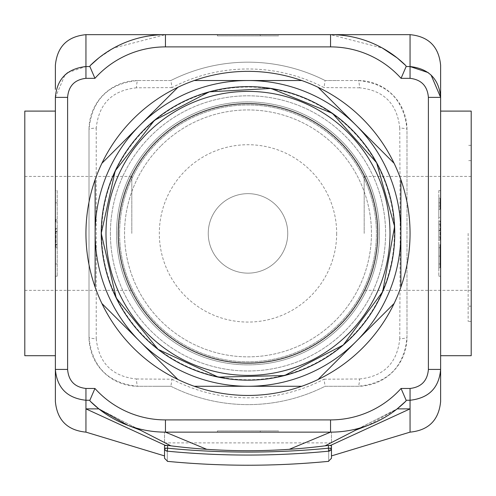 <?xml version="1.0" encoding="UTF-8"?>
<svg xmlns="http://www.w3.org/2000/svg" width="496" height="496" viewBox="0 0 496 496"><rect width="100%" height="100%" fill="white"/><g stroke="black" fill="none" stroke-linecap="round" stroke-linejoin="round"><path stroke-width="0.37" stroke-dasharray="2.48 1.86" d="M164.529 448.204L164.529 447.497L167.301 451.174C167.288 464.733 167.288 464.733 167.301 451.174C221.098 456.363 274.902 456.363 328.699 451.174C328.712 464.733 328.712 464.733 328.699 451.174L331.471 447.497L331.471 448.204M331.471 447.497L331.471 445.706M410.049 432.14L410.049 408.871L331.471 444.993A611.506 611.506 0 0 1 164.529 444.993L164.529 445.706M90.043 401.053L98.822 408.871L85.951 408.871L164.529 444.993L164.529 447.497M367.796 425.45L368.119 425.326A107.012 107.012 0 0 1 330.553 432.14A107.012 107.012 0 0 0 368.119 425.326A107.012 107.012 0 0 0 368.144 425.32A107.012 107.012 0 0 1 368.119 425.326L354.696 430.528L397.178 408.871L405.871 401.146L406.137 400.26L410.049 400.26L410.049 408.871L397.178 408.871A107.012 107.012 0 0 1 368.144 425.32L397.178 408.871L355.942 430.013M331.471 432.14L330.553 432.14L331.471 432.14L331.471 442.891L331.471 432.14L164.517 432.134L165.447 432.14L165.447 419.907L330.553 419.907L330.553 432.14L331.471 432.14L165.447 432.14L330.553 432.14A107.012 107.012 0 0 0 405.871 401.146A107.012 107.012 0 0 1 330.553 432.14L165.447 432.14A107.012 107.012 0 0 1 127.881 425.326A107.012 107.012 0 0 1 127.856 425.32A107.012 107.012 0 0 0 127.881 425.326L128.204 425.45M164.529 432.14L165.447 432.14L164.529 432.14L164.529 442.891L164.517 432.134L165.447 432.14A107.012 107.012 0 0 1 98.822 408.871L140.058 430.013M127.856 425.32L98.822 408.871A107.012 107.012 0 0 0 165.447 432.14A107.012 107.012 0 0 1 127.881 425.326L141.304 430.528L137.473 428.687L170.915 445.836M98.822 408.871L137.491 428.699M358.527 428.687L325.085 445.836M278.578 432.14L217.422 432.14L217.422 430.912L278.578 430.912L217.422 430.912L217.422 432.14L260.233 432.14L260.233 430.912L260.233 432.14L278.578 432.14L278.578 430.912M89.863 400.26L85.951 400.26L85.951 432.14M119.586 233.399A128.414 128.414 0 0 0 312.207 344.608A128.414 128.414 0 0 0 312.207 122.183A128.414 128.414 0 0 0 119.586 233.399A128.414 128.414 0 0 1 312.207 122.183A128.414 128.414 0 0 1 312.207 344.608A128.414 128.414 0 0 1 119.586 233.399M116.529 233.399A131.471 131.471 0 0 0 313.739 347.256A131.471 131.471 0 0 0 313.739 119.536A131.471 131.471 0 0 0 116.529 233.399A131.471 131.471 0 0 0 313.739 347.256A131.471 131.471 0 0 0 313.739 119.536A131.471 131.471 0 0 0 116.529 233.399M110.41 233.399A137.59 137.59 0 0 0 316.795 352.551A137.59 137.59 0 0 0 316.795 114.241A137.59 137.59 0 0 0 110.41 233.399A137.59 137.59 0 0 0 316.795 352.551A137.59 137.59 0 0 0 316.795 114.241A137.59 137.59 0 0 0 110.41 233.399M208.252 233.399A39.748 39.748 0 0 1 267.871 198.977A39.748 39.748 0 0 1 267.871 267.821A39.748 39.748 0 0 1 208.252 233.399A39.748 39.748 0 0 0 267.871 267.821A39.748 39.748 0 0 0 267.871 198.977A39.748 39.748 0 0 0 208.252 233.399M172.007 87.587L136.487 87.811A9.17 1.476 90 0 1 137.931 80.519L170.891 80.519L172.007 87.587A164.424 164.424 0 0 1 323.993 87.587L325.109 80.519L358.069 80.519C387.692 83.433 403.998 99.746 406.993 129.444L406.993 337.354C404.085 367.009 387.779 383.315 358.069 386.272L325.116 386.272A171.219 171.219 0 0 1 170.884 386.272L137.931 386.272C108.308 383.358 92.002 367.052 89.007 337.354L89.007 129.444C91.952 99.789 108.258 83.483 137.931 80.519A48.918 48.918 0 0 0 89.007 129.444L89.007 337.354A48.918 48.918 0 0 0 137.931 386.272L170.891 386.272A171.219 171.219 0 0 0 325.109 386.272L358.069 386.272A48.918 48.918 0 0 0 406.993 337.354L406.993 129.444A48.918 48.918 0 0 0 358.069 80.519L325.109 80.519A171.219 171.219 0 0 0 170.891 80.519L137.931 80.519M136.487 87.811C112.183 90.365 98.766 103.794 96.23 128.086A9.17 1.383 0 0 0 89.007 129.444M96.23 128.086L96.23 338.706A9.17 1.383 0 0 1 89.007 337.354M96.23 338.706C98.809 363.041 112.226 376.47 136.487 378.987A9.17 1.476 -90 0 0 137.931 386.272M136.487 378.987L172.007 379.204L170.884 386.272M170.884 80.526A171.219 171.219 0 0 1 325.116 80.526M172.007 379.204A164.424 164.424 0 0 0 323.993 379.204L325.116 386.272M323.993 379.204L359.513 378.987A9.17 1.476 -90 0 1 358.069 386.272M359.513 378.987C383.848 376.433 397.265 363.01 399.77 338.706A9.17 1.383 180 0 0 406.993 337.354M399.77 338.706L400.191 233.399L399.77 128.086A9.17 1.383 180 0 1 406.993 129.444M399.77 128.086C397.191 103.751 383.774 90.328 359.513 87.811A9.17 1.476 90 0 0 358.069 80.519M359.513 87.811L323.993 87.587M336.666 233.399A88.666 88.666 0 0 1 203.664 310.186A88.666 88.666 0 0 1 203.664 156.606A88.666 88.666 0 0 1 336.666 233.399M278.578 34.658L217.422 34.658L217.422 35.879L278.578 35.879L217.422 35.879L217.422 34.658L260.233 34.658L260.233 35.879L260.233 34.658L278.578 34.658L278.578 35.879M260.233 34.658L260.233 35.879L260.233 34.658M260.233 432.14L260.233 430.912L260.233 432.14M67.716 72.639L85.951 66.538L89.863 66.538L90.129 65.652A107.012 107.012 0 0 1 165.447 34.658C142.228 34.354 120.02 42.11 98.822 57.927A107.012 107.012 0 0 1 165.447 34.658L330.553 34.658A107.012 107.012 0 0 1 397.178 57.927C375.98 42.11 353.772 34.354 330.553 34.658A107.012 107.012 0 0 1 382.404 48.056L330.553 34.658A107.012 107.012 0 0 1 397.178 57.927M113.503 48.112L98.822 57.927A107.012 107.012 0 0 1 165.447 34.658L330.553 34.658L165.447 34.658L113.596 48.056M200.607 34.658L295.393 34.658L200.607 34.658M55.378 401.562L55.378 97.371L64.933 75.008M440.622 65.236L440.622 97.371L428.395 97.371C427.459 85.988 421.34 79.639 410.049 78.331L401.059 78.331A94.786 94.786 0 0 0 330.553 46.891L330.553 34.658M55.378 89.354L55.378 65.236M440.622 377.437L440.622 401.562M85.951 388.467L85.951 400.26C67.134 398.102 56.941 387.822 55.378 369.421L67.605 369.421C68.547 380.792 74.66 387.14 85.951 388.467L94.941 388.467A94.786 94.786 0 0 0 165.447 419.907M55.378 190.594L55.378 276.204L55.378 190.594L57.207 190.594L57.207 202.821L57.207 190.594L55.378 190.594M55.378 233.399L55.378 355.7L55.378 233.399M428.284 72.639L431.067 75.008M440.622 97.371L440.622 369.421L428.395 369.421L428.395 97.371M55.378 97.371L67.605 97.371L67.605 369.421M468.143 233.399L468.143 321.458L468.143 233.399M471.2 355.7L471.2 111.098M471.2 233.399L471.2 290.365L471.2 233.399M364.188 233.399L364.188 176.433L364.188 233.399M24.8 355.7L24.8 111.098M131.812 233.399L131.812 176.433L131.812 233.399M440.014 209.349L440.014 198.016L440.014 209.349L438.793 209.349L438.793 217.403L440.014 217.403L438.793 217.403L438.793 198.016L440.014 198.016L438.793 198.016L438.793 206.107L440.014 206.107L438.793 206.107L438.793 209.349L440.014 209.349M438.793 220.962L440.014 220.962L440.014 240.2L440.014 220.962L438.793 220.962L438.793 240.2L440.014 240.2L438.793 240.2L438.793 236.958L440.014 236.958L438.793 236.958L438.793 224.204L440.014 224.204L438.793 224.204L438.793 220.962M438.793 264.48L438.793 247.752L438.793 264.48L440.014 264.48L440.014 247.752L440.014 264.48M438.793 247.752L440.014 247.752M438.793 244.416L438.793 256.103L440.014 256.103L440.014 244.416L440.014 267.815L440.014 256.103L438.793 256.085L438.793 244.416L440.014 244.416M438.793 267.815L438.793 256.103L438.793 267.815L440.014 267.815M438.793 190.594L438.793 276.204L438.793 190.594L440.622 190.594L438.793 190.594M57.207 231.731L57.207 247.69L57.207 228.408L55.986 228.408L55.986 247.69L55.986 228.408L57.207 228.408L57.207 231.731L55.986 231.731M57.207 244.596L55.986 244.596L57.207 244.596M57.207 247.69L55.986 247.69L57.207 247.69M57.207 244.367L55.986 244.367M57.207 231.508L55.986 231.508L57.207 231.508M55.986 219.499L55.986 222.741L55.986 219.499L57.207 219.499L57.207 222.741L55.986 222.741L57.207 222.741L57.207 219.499L55.986 219.499M440.622 202.821L440.622 276.204L438.793 276.204L440.622 276.204L440.622 202.821L438.793 202.821L440.622 202.821M57.207 202.821L57.207 276.204L57.207 202.821L55.378 202.821L57.207 202.821M55.378 276.204L57.207 276.204L55.378 276.204M440.622 233.399L440.622 355.7L440.622 233.399M200.607 432.14L295.393 432.14L200.607 432.14M101.897 163.302A162.049 162.049 0 0 1 341.676 101.165A162.049 162.049 0 0 1 362.588 347.981A162.049 162.049 0 0 1 101.897 163.302M160.704 146.103A123.448 123.448 0 0 0 216.051 352.644A123.448 123.448 0 0 0 367.245 201.444A123.448 123.448 0 0 0 160.704 146.103A123.448 123.448 0 0 1 335.296 146.103A123.448 123.448 0 0 1 335.296 320.689A123.448 123.448 0 0 1 160.704 320.689A123.448 123.448 0 0 1 160.704 146.103M156.383 141.782A129.568 129.568 0 0 1 373.153 199.863A129.568 129.568 0 0 1 214.464 358.552A129.568 129.568 0 0 1 156.383 141.782M339.617 325.016A129.568 129.568 0 0 0 281.536 108.246A129.568 129.568 0 0 0 122.847 266.935A129.568 129.568 0 0 0 339.617 325.016M400.88 179.651L400.88 287.147M394.103 303.496L318.097 379.502M301.748 386.272L194.252 386.272M177.903 379.502L101.897 303.496M318.097 87.296L394.103 163.302M164.554 447.907C220.187 453.474 275.813 453.474 331.446 447.907M165.447 432.14L206.727 449.32M330.553 432.14L289.273 449.32M101.649 233.399A146.351 146.351 0 0 0 321.179 360.146A146.351 146.351 0 0 0 321.179 106.652A146.351 146.351 0 0 0 101.649 233.399M85.951 34.658L85.951 78.331C74.673 79.639 68.56 85.988 67.605 97.371M406.137 66.538L410.049 66.538L410.049 34.658M410.049 66.538L410.049 78.331M410.049 400.26L410.049 388.467C421.327 387.171 427.44 380.823 428.395 369.421M330.553 419.907A94.786 94.786 0 0 0 401.059 388.467L410.049 388.467M330.553 46.891L165.447 46.891L165.447 34.658M165.447 46.891A94.786 94.786 0 0 0 94.941 78.331L85.951 78.331M438.793 230.528L440.014 230.528M438.793 230.807L440.014 230.807M438.793 256.122L440.014 256.122M438.793 256.103L440.014 256.103M440.622 263.971L438.793 263.971L440.622 263.971M55.378 263.971L57.207 263.971L55.378 263.971M137.621 428.767L138.948 429.431M139.401 429.648L140.145 430.001M170.891 80.519L156.457 80.519M170.891 386.272L156.457 386.272M325.109 386.272L339.543 386.272M325.109 80.519L339.543 80.519M471.2 160.63L468.143 160.63M471.2 306.168L468.143 306.168M471.2 145.34L468.143 145.34M471.2 321.458L468.143 321.458M471.2 290.365L364.188 290.365M471.2 176.433L364.188 176.433M24.8 290.365L131.812 290.365M24.8 176.433L131.812 176.433M331.471 442.891L164.529 442.891"/><path stroke-width="0.74" d="M355.942 430.013L325.085 445.836A611.506 611.506 0 0 0 328.414 445.408L331.471 445.706L331.471 448.204L328.414 448.204L328.699 451.174C328.712 464.733 328.712 464.733 328.699 451.174A3.057 2.982 -0 0 0 331.471 448.204L331.471 458.298L328.705 461.001M167.295 461.001L164.529 458.298L164.529 448.204A3.057 2.982 -0 0 0 167.301 451.174C167.288 464.733 167.288 464.733 167.301 451.174L167.586 448.204L164.529 448.204L164.529 445.706L167.586 445.408A611.506 611.506 0 0 0 170.915 445.836A611.506 611.506 0 0 0 325.085 445.836M167.301 451.174C221.098 456.363 274.902 456.363 328.699 451.174M410.049 400.26L410.049 408.871L397.178 408.871L405.871 401.146L406.137 400.26L410.049 400.26C428.866 398.102 439.059 387.822 440.622 369.421C439.034 387.878 428.842 398.152 410.049 400.26L410.049 388.467L401.059 388.467L406.137 400.26L401.059 388.467A94.786 94.786 0 0 1 330.553 419.907L330.553 432.14L165.447 432.14L330.553 432.14A107.012 107.012 0 0 0 405.871 401.146L405.957 401.053M331.471 455.911L410.049 432.134L410.049 408.871L330.714 445.34M164.529 455.911L85.951 432.134L85.951 408.871L98.822 408.871L127.856 425.32M140.058 430.013L170.915 445.836M55.378 89.354L55.378 65.236C57.189 46.661 67.382 36.468 85.951 34.658L85.951 78.331L94.941 78.331L89.863 66.538L85.951 66.538C67.127 68.665 56.935 78.945 55.378 97.371L55.378 369.421C56.966 387.878 67.158 398.152 85.951 400.26L85.951 408.871L165.286 445.34M98.822 408.871A107.012 107.012 0 0 1 90.129 401.146A107.012 107.012 0 0 0 98.822 408.871L90.129 401.146L89.863 400.26L90.129 401.146A107.012 107.012 0 0 0 165.447 432.14L206.727 449.32M64.933 75.008L67.716 72.639M98.822 57.927L90.129 65.652L89.863 66.538L94.941 78.331A94.786 94.786 0 0 1 165.447 46.891L330.553 46.891L330.553 34.658L165.447 34.658A107.012 107.012 0 0 0 90.129 65.652L98.822 57.927M397.178 57.927L382.404 48.056A107.012 107.012 0 0 1 405.871 65.652L397.178 57.927L405.871 65.652L406.137 66.538L405.871 65.652A107.012 107.012 0 0 0 330.553 34.658L410.049 34.658L410.049 66.538L428.284 72.639M431.067 75.008L440.622 97.371L428.395 97.371L428.395 369.421L440.622 369.421L440.622 377.437L440.622 65.236C438.811 46.661 428.618 36.468 410.049 34.658M440.622 97.371C439.034 78.945 428.842 68.671 410.049 66.538L410.049 78.331C421.327 79.639 427.44 85.988 428.395 97.371M330.553 419.907L165.447 419.907A94.786 94.786 0 0 1 94.941 388.467L89.863 400.26L85.951 400.26L85.951 388.467C74.673 387.171 68.56 380.823 67.605 369.421L55.378 369.421L55.378 401.562C57.189 420.137 67.382 430.33 85.951 432.14M410.049 432.14C428.618 430.33 438.811 420.137 440.622 401.562L440.622 377.437M330.553 46.891A94.786 94.786 0 0 1 401.059 78.331L406.137 66.538L401.059 78.331L410.049 78.331M55.378 97.371L67.605 97.371C68.541 85.988 74.66 79.639 85.951 78.331M85.951 388.467L94.941 388.467L89.863 400.26M440.622 111.098L471.2 111.098L471.2 355.7L440.622 355.7M55.378 111.098L24.8 111.098L24.8 355.7L55.378 355.7M400.88 179.651L400.88 233.399A152.88 152.88 0 0 0 356.103 125.296L394.103 163.302A162.049 162.049 0 0 1 394.103 303.496L356.103 341.496A152.88 152.88 0 0 0 400.88 233.399L400.88 287.147M301.748 386.272L248 386.272A152.88 152.88 0 0 0 356.103 341.496L318.097 379.502A162.049 162.049 0 0 1 177.903 379.502L139.897 341.496A152.88 152.88 0 0 0 248 386.272L194.252 386.272M139.897 341.496L101.897 303.496A162.049 162.049 0 0 1 95.12 287.147L95.12 233.399A152.88 152.88 0 0 0 139.897 341.496M95.12 233.399L95.12 179.651A162.049 162.049 0 0 1 101.897 163.302L139.897 125.296A152.88 152.88 0 0 0 95.12 233.399M139.897 125.296L177.903 87.296A162.049 162.049 0 0 1 194.252 80.519L248 80.519A152.88 152.88 0 0 0 139.897 125.296M248 80.519L301.748 80.519A162.049 162.049 0 0 1 318.097 87.296L356.103 125.296A152.88 152.88 0 0 0 248 80.519M95.12 287.147L95.12 179.651A162.049 162.049 0 0 0 95.12 287.147M101.897 163.302L177.903 87.296A162.049 162.049 0 0 0 101.897 163.302M194.252 80.519A162.049 162.049 0 0 1 301.748 80.519L194.252 80.519M318.097 87.296A162.049 162.049 0 0 1 394.103 163.302M394.103 303.496A162.049 162.049 0 0 1 318.097 379.502M177.903 379.502A162.049 162.049 0 0 1 101.897 303.496M328.414 445.408L328.414 448.204C274.803 453.375 221.197 453.375 167.586 448.204L167.586 445.408M405.871 401.146A107.012 107.012 0 0 1 330.553 432.14L289.273 449.32M90.129 401.146A107.012 107.012 0 0 0 165.447 432.14L165.447 419.907M101.24 233.399A146.76 146.76 0 0 0 321.383 360.499A146.76 146.76 0 0 0 321.383 106.299A146.76 146.76 0 0 0 101.24 233.399L116.207 297.966L158.05 349.364L218.24 377.109L284.499 375.546L343.313 344.999L382.689 291.685L394.599 226.486L376.607 162.694L332.388 113.324L270.959 88.443L209.275 91.841L154.448 120.317L115.208 170.909L101.24 233.399M105.989 233.399A142.011 142.011 0 0 0 319.002 356.382A142.011 142.011 0 0 0 319.002 110.416A142.011 142.011 0 0 0 105.989 233.399M118.222 233.399A129.778 129.778 0 0 0 312.889 345.793A129.778 129.778 0 0 0 312.889 121.005A129.778 129.778 0 0 0 118.222 233.399M428.395 369.421C427.453 380.792 421.34 387.14 410.049 388.467M410.049 66.538L406.137 66.538M85.951 34.658L165.447 34.658L165.447 46.891M67.605 369.421L67.605 97.371M328.699 461.336C274.902 466.525 221.098 466.525 167.301 461.336M368.119 425.326L354.696 430.528L358.527 428.687M127.881 425.326L141.298 430.522M138.948 429.431L139.401 429.648M140.566 430.199L141.013 430.398M141.211 430.491L140.814 430.323"/></g></svg>
